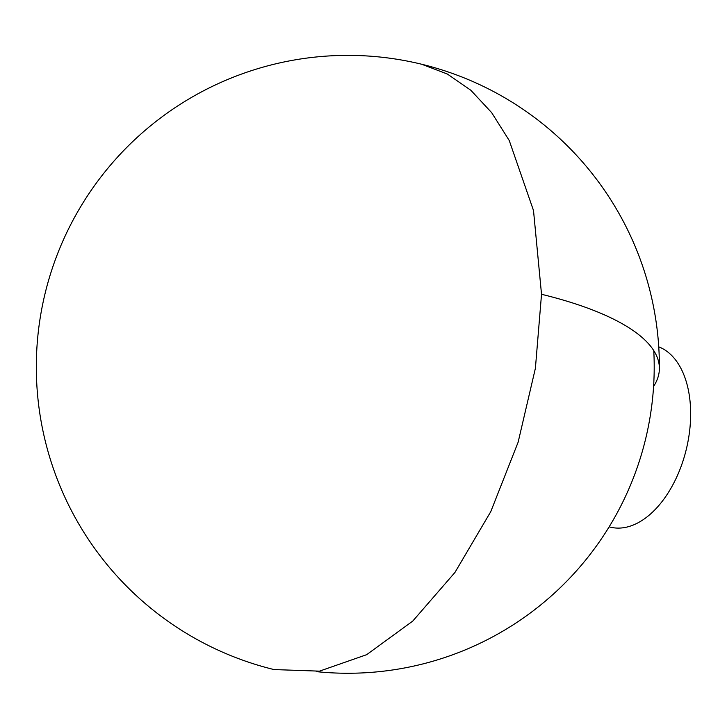 <?xml version="1.0" encoding="UTF-8"?>
<svg xmlns="http://www.w3.org/2000/svg" width="727" height="727" viewBox="0 0 727 727"><rect width="100%" height="100%" fill="white"/><g stroke="black" fill="none" stroke-linecap="round" stroke-linejoin="round"><path stroke-width="1.09" d="M541.524 294.281A311.538 93.901 0.3 0 1 659.389 368.544A311.538 311.538 0 0 0 421.696 64.249L447.369 74.036L470.851 90.275L491.625 112.594L509.236 140.502L533.509 210.548L541.524 294.281L535.399 368.262L518.142 442.17L490.78 511.617L454.929 572.467L412.727 621.112L366.672 654.673L319.498 671.148L274.015 669.567A311.538 311.538 0 0 1 40.358 316.881A311.538 311.538 0 0 1 373.769 56.452A311.538 311.538 0 0 1 659.389 368.544A311.538 93.901 0.3 0 1 653.582 386.419M658.744 346.843A93.465 55.288 103.7 0 1 690.65 414.581A93.465 55.288 103.7 0 1 610.398 527.166L609.135 526.857M316.29 671.63A306.349 306.349 0 0 0 653.773 350.605"/></g></svg>
